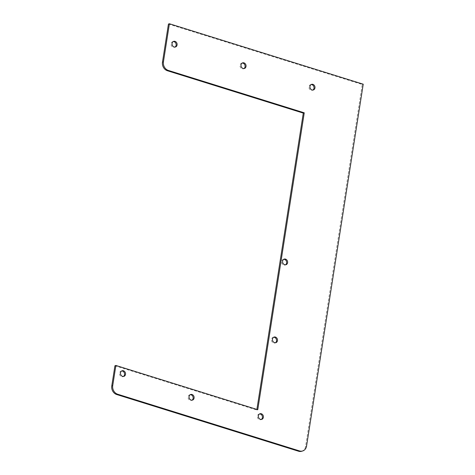 <?xml version="1.0" encoding="UTF-8"?>
<svg xmlns="http://www.w3.org/2000/svg" width="475" height="475" viewBox="0 0 475 475"><rect width="100%" height="100%" fill="white"/><g stroke="black" fill="none" stroke-linecap="round" stroke-linejoin="round"><path stroke-width="0.36" stroke-dasharray="2.38 1.78" d="M114.932 365.768L256.803 410.008L256.892 409.432M168.441 24.053L362.271 84.497L305.597 446.381A7.072 5.979 -107.7 0 1 301.75 451.25M190.237 394.701A2.945 2.488 72.3 0 0 189.739 394.796A2.945 2.488 72.3 0 0 188.136 396.827A2.945 2.488 72.3 0 0 189.014 399.653A2.945 2.488 72.3 0 0 191.526 400.413A2.945 2.488 72.3 0 0 191.989 400.199M259.528 413.957A2.945 2.488 72.3 0 0 259.029 414.052A2.945 2.488 72.3 0 0 257.426 416.082A2.945 2.488 72.3 0 0 258.305 418.908A2.945 2.488 72.3 0 0 260.817 419.668A2.945 2.488 72.3 0 0 261.28 419.455M273.63 337.262A2.945 2.488 72.3 0 0 273.137 337.357A2.945 2.488 72.3 0 0 271.528 339.387A2.945 2.488 72.3 0 0 272.407 342.214A2.945 2.488 72.3 0 0 274.924 342.974A2.945 2.488 72.3 0 0 275.381 342.766M173.232 41.574A2.945 2.488 72.3 0 0 172.734 41.669A2.945 2.488 72.3 0 0 171.131 43.7A2.945 2.488 72.3 0 0 172.009 46.526A2.945 2.488 72.3 0 0 174.521 47.286A2.945 2.488 72.3 0 0 174.984 47.072M242.167 63.074A2.945 2.488 72.3 0 0 241.674 63.163A2.945 2.488 72.3 0 0 240.065 65.194A2.945 2.488 72.3 0 0 240.944 68.02A2.945 2.488 72.3 0 0 243.461 68.78A2.945 2.488 72.3 0 0 243.918 68.572M311.107 84.568A2.945 2.488 72.3 0 0 310.608 84.663A2.945 2.488 72.3 0 0 309.005 86.693A2.945 2.488 72.3 0 0 309.884 89.52A2.945 2.488 72.3 0 0 312.396 90.28A2.945 2.488 72.3 0 0 312.859 90.066M283.741 259.326A2.945 2.488 72.3 0 0 283.243 259.421A2.945 2.488 72.3 0 0 281.639 261.446A2.945 2.488 72.3 0 0 282.518 264.272A2.945 2.488 72.3 0 0 285.03 265.038A2.945 2.488 72.3 0 0 285.493 264.824M121.653 370.963A2.945 2.488 72.3 0 0 121.155 371.058A2.945 2.488 72.3 0 0 119.546 373.089A2.945 2.488 72.3 0 0 120.43 375.915A2.945 2.488 72.3 0 0 122.942 376.675A2.945 2.488 72.3 0 0 123.399 376.461M257.765 409.705L256.803 410.008M363.227 84.194L362.271 84.497M305.597 446.381L306.559 446.072M190.701 394.488L189.739 394.796M192.488 400.104L191.526 400.413M259.991 413.749L259.029 414.052M261.778 419.36L260.817 419.668M274.093 337.054L273.137 337.357M275.88 342.671L274.924 342.974M173.696 41.361L172.734 41.669M175.483 46.978L174.521 47.286M242.63 62.86L241.674 63.163M244.417 68.477L243.461 68.78M311.57 84.36L310.608 84.663M313.358 89.971L312.396 90.28M284.204 259.113L283.243 259.421M285.992 264.729L285.03 265.038M122.111 370.749L121.155 371.058M123.898 376.366L122.942 376.675"/><path stroke-width="0.71" d="M256.892 409.432L303.293 113.115L167.42 70.745A7.072 5.979 -107.7 0 1 162.474 62.154L168.441 24.053L169.403 23.75L163.436 61.845L162.474 62.154M169.403 23.75L363.227 84.194L306.559 446.072A7.072 5.979 -107.7 0 1 302.712 450.947L301.75 451.25A7.072 5.979 -107.7 0 1 298.549 451.232L116.713 394.529A7.072 5.979 -107.7 0 1 111.773 385.938L114.932 365.768L115.888 365.465L112.729 385.635L111.773 385.938M191.989 400.199A2.945 2.488 72.3 0 0 193.004 396.851A2.945 2.488 72.3 0 0 190.237 394.701M261.28 419.455A2.945 2.488 72.3 0 0 262.295 416.106A2.945 2.488 72.3 0 0 259.528 413.957M275.381 342.766A2.945 2.488 72.3 0 0 276.402 339.411A2.945 2.488 72.3 0 0 273.63 337.262M174.984 47.072A2.945 2.488 72.3 0 0 175.999 43.724A2.945 2.488 72.3 0 0 173.232 41.574M243.918 68.572A2.945 2.488 72.3 0 0 244.94 65.218A2.945 2.488 72.3 0 0 242.167 63.074M312.859 90.066A2.945 2.488 72.3 0 0 313.874 86.717A2.945 2.488 72.3 0 0 311.107 84.568M285.493 264.824A2.945 2.488 72.3 0 0 286.508 261.47A2.945 2.488 72.3 0 0 283.741 259.326M123.399 376.461A2.945 2.488 72.3 0 0 124.42 373.113A2.945 2.488 72.3 0 0 121.653 370.963M303.293 113.115L304.255 112.812L257.765 409.705L115.888 365.465M116.713 394.529L117.675 394.226A7.072 5.979 -107.7 0 1 112.729 385.635M117.675 394.226L299.511 450.929L298.549 451.232M302.712 450.947A7.072 5.979 -107.7 0 1 299.511 450.929M167.42 70.745L168.376 70.442A7.072 5.979 -107.7 0 1 163.436 61.845M168.376 70.442L304.255 112.812M189.098 396.518A2.945 2.488 -107.7 0 1 190.701 394.488A2.945 2.488 -107.7 0 1 193.966 396.542A2.945 2.488 -107.7 0 1 192.488 400.104A2.945 2.488 -107.7 0 1 189.976 399.344A2.945 2.488 -107.7 0 1 189.098 396.518M258.382 415.773A2.945 2.488 -107.7 0 1 259.991 413.749A2.945 2.488 -107.7 0 1 263.257 415.797A2.945 2.488 -107.7 0 1 261.778 419.36A2.945 2.488 -107.7 0 1 259.267 418.6A2.945 2.488 -107.7 0 1 258.382 415.773M272.49 339.085A2.945 2.488 -107.7 0 1 274.093 337.054A2.945 2.488 -107.7 0 1 277.358 339.103A2.945 2.488 -107.7 0 1 275.88 342.671A2.945 2.488 -107.7 0 1 273.368 341.911A2.945 2.488 -107.7 0 1 272.49 339.085M172.087 43.391A2.945 2.488 -107.7 0 1 173.696 41.361A2.945 2.488 -107.7 0 1 176.961 43.415A2.945 2.488 -107.7 0 1 175.483 46.978A2.945 2.488 -107.7 0 1 172.971 46.218A2.945 2.488 -107.7 0 1 172.087 43.391M241.027 64.891A2.945 2.488 -107.7 0 1 242.63 62.86A2.945 2.488 -107.7 0 1 245.896 64.915A2.945 2.488 -107.7 0 1 244.417 68.477A2.945 2.488 -107.7 0 1 241.906 67.717A2.945 2.488 -107.7 0 1 241.027 64.891M309.967 86.385A2.945 2.488 -107.7 0 1 311.57 84.36A2.945 2.488 -107.7 0 1 314.836 86.408A2.945 2.488 -107.7 0 1 313.358 89.971A2.945 2.488 -107.7 0 1 310.846 89.211A2.945 2.488 -107.7 0 1 309.967 86.385M282.601 261.143A2.945 2.488 -107.7 0 1 284.204 259.113A2.945 2.488 -107.7 0 1 287.47 261.167A2.945 2.488 -107.7 0 1 285.992 264.729A2.945 2.488 -107.7 0 1 283.48 263.969A2.945 2.488 -107.7 0 1 282.601 261.143M120.508 372.78A2.945 2.488 -107.7 0 1 122.111 370.749A2.945 2.488 -107.7 0 1 125.382 372.804A2.945 2.488 -107.7 0 1 123.898 376.366A2.945 2.488 -107.7 0 1 121.386 375.606A2.945 2.488 -107.7 0 1 120.508 372.78"/></g></svg>

